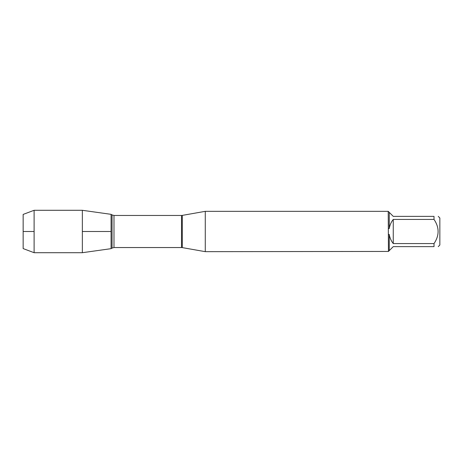 <?xml version="1.0" encoding="UTF-8"?>
<svg xmlns="http://www.w3.org/2000/svg" width="463" height="463" viewBox="0 0 463 463"><rect width="100%" height="100%" fill="white"/><g stroke="black" fill="none" stroke-linecap="round" stroke-linejoin="round"><path stroke-width="0.69" d="M205.277 231.5L205.277 251.664L388.451 251.438L388.225 211.336L205.277 211.336L205.277 231.5M438.247 216.371L439.85 217.975L439.85 245.025L438.247 246.629M434.016 219.421L393.261 219.421C391.131 222.124 389.794 225.168 389.256 228.566L389.256 212.367L393.261 216.371L434.016 216.371C439.451 216.371 439.451 216.371 434.016 216.371L434.016 219.421C439.451 227.478 439.451 235.534 434.016 243.579L434.016 246.629C439.451 246.629 439.451 246.629 434.016 246.629L393.261 246.629L389.256 250.633L389.256 234.434C389.794 237.832 391.131 240.876 393.261 243.579L434.016 243.579M388.451 234.492L389.256 234.434M389.256 250.633L388.451 251.438M389.256 228.566L388.451 228.508M388.451 211.562L389.256 212.367M111.074 248.666L111.074 214.334L111.074 248.666L82.35 252.705L82.35 231.5L111.074 231.5L82.35 231.5L82.35 210.295L111.074 214.334L112.052 214.919L112.052 248.081L111.074 248.666M393.261 243.579L393.261 219.421M34.112 252.705L23.15 248.585L23.15 214.415L34.112 210.295L34.112 252.705L82.35 252.705M34.112 231.5L23.15 231.5L34.112 231.5M182.306 247.612L181.513 247.543L181.513 215.457L182.306 215.388L182.306 247.612L205.277 251.664M181.513 215.457L113.985 215.457L113.985 247.543L112.052 248.081M182.306 215.388L205.277 211.336M181.513 247.543L113.985 247.543M113.985 215.457L112.052 214.919M34.112 210.295L82.35 210.295"/></g></svg>
